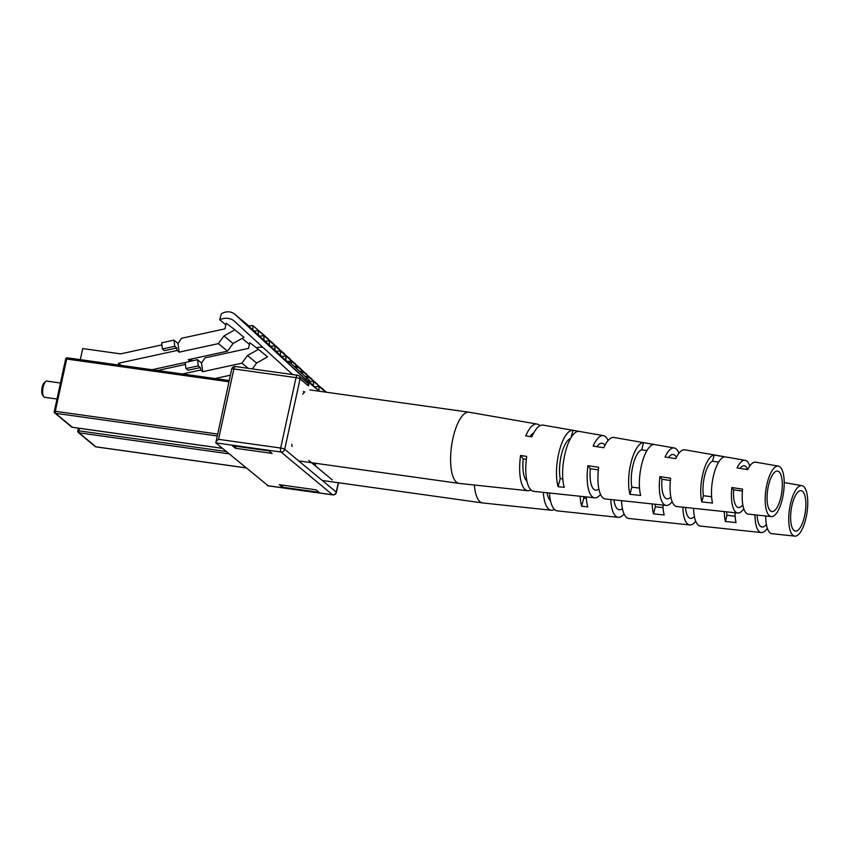 <?xml version="1.0" encoding="UTF-8"?>
<svg xmlns="http://www.w3.org/2000/svg" width="850" height="850" viewBox="0 0 850 850"><rect width="100%" height="100%" fill="white"/><g stroke="black" fill="none" stroke-linecap="round" stroke-linejoin="round"><path stroke-width="1.27" d="M313.926 463.069L313.777 463.749A1.636 0.574 98 0 0 313.682 464.472M157.633 370.483L185.449 364.427M190.219 361.271L197.508 359.678L201.556 363.035L205.009 357.861L248.551 348.373L249.783 342.72L258.442 349.339L247.509 355.502L241.942 363.152L202.661 371.705L200.643 370.026L182.527 373.968M202.661 371.705L201.556 363.035M198.305 365.851L200.324 367.529L187.999 370.217L185.969 368.539L198.305 365.851L197.508 359.678M200.324 367.529L200.643 370.026M230.361 375.201L215.071 378.526M248.189 368.337L241.942 363.152M185.969 368.539L185.194 362.483M247.509 355.502L256.604 363.046L267.538 356.883L258.442 349.339M256.604 363.046L252.333 368.911M474.374 485.031A35.944 12.569 98 0 0 478.816 500.469A35.944 12.569 98 0 0 482.566 502.934A35.944 12.569 98 0 0 482.715 502.956L551.225 510.234A33.649 11.773 98 0 0 554.423 509.405M685.482 507.461A22.387 7.831 98 0 0 690.614 518.394A22.387 7.831 98 0 0 694.397 516.503M547.039 492.745A24.979 8.744 98 0 0 550.513 500.799M613.944 499.864A23.726 8.298 98 0 0 619.204 509.745A23.726 8.298 98 0 0 622.423 508.502M757.095 515.079A21.048 7.363 98 0 0 762.036 527.053A21.048 7.363 98 0 0 766.349 524.333M735.027 512.731A27.274 9.541 98 0 0 736.058 522.58L725.358 521.454L726.984 515.281L735.154 516.258M726.984 515.281A21.622 7.565 -82 0 1 726.612 511.838M662.926 505.07A29.665 10.381 98 0 0 664.201 514.994L653.491 513.857L655.382 506.717L663.064 507.631M655.382 506.717A22.961 8.032 -82 0 1 655.031 504.231M586.256 496.921A32.215 11.273 98 0 0 587.754 506.887L581.644 506.228L583.78 498.121L586.362 498.429M583.78 498.121A24.299 8.5 -82 0 1 583.525 496.623M792.466 503.402A20.421 7.14 98 0 0 795.462 531.101A20.421 7.14 98 0 0 804.026 518.341A20.421 7.14 98 0 0 801.125 490.652A20.421 7.14 98 0 0 792.466 503.402M682.869 507.184A29.006 10.147 98 0 0 689.764 524.96A29.006 10.147 98 0 0 695.704 521.167M754.981 514.845A26.605 9.307 98 0 0 761.324 532.557L700.421 526.086A28.645 10.019 -82 0 1 693.611 508.332M543.341 492.352A33.649 11.773 98 0 0 551.225 510.234M610.789 499.524A31.397 10.986 98 0 0 618.216 517.352L587.743 514.112A32.417 11.337 -82 0 0 587.764 514.112L557.313 510.882A33.437 11.698 -82 0 1 549.472 493.011M618.216 517.352A31.397 10.986 98 0 0 624.091 513.942M689.764 524.96L628.872 518.489A31.046 10.859 -82 0 1 621.52 500.671M761.324 532.557A26.605 9.307 98 0 0 767.327 528.286M794.814 536.127A25.489 8.914 -82 0 1 791.031 501.553A25.489 8.914 -82 0 1 801.89 485.647A25.489 8.914 -82 0 1 805.46 520.189A25.489 8.914 -82 0 1 794.814 536.127L771.981 533.694A26.254 9.18 -82 0 1 765.722 515.992M725.358 521.454A27.625 9.669 -82 0 1 724.285 511.594M653.491 513.857A30.026 10.508 -82 0 1 652.194 503.922M581.644 506.228A32.417 11.337 -82 0 1 580.125 496.262M591.101 514.473L593.863 514.76M315.286 463.25A35.944 12.569 98 0 0 315.594 466.066M60.403 383.01L46.835 381.108A8.171 2.858 98 0 0 45.698 381.544A8.171 2.858 98 0 0 42.872 388.801A8.171 2.858 98 0 0 43.594 396.546A8.171 2.858 98 0 0 43.998 397.014A8.171 2.858 98 0 0 44.572 397.279L56.918 399.011M189.964 359.327L190.23 361.388L188.211 359.709L227.492 351.156L218.397 343.612L179.116 352.166L177.097 350.487L118.575 363.226L118.203 364.958M190.336 359.242L191.93 360.57L191.728 358.944M304.3 392.339L303.28 391.489M43.594 396.546L42.5 394.868A6.534 2.284 -82 0 1 41.926 388.663A6.534 2.284 -82 0 1 44.179 382.861L45.698 381.544M80.314 359.646L82.726 348.564L120.615 353.876L161.904 344.888M162.424 348.999L174.749 346.311L176.779 347.99L164.443 350.668L162.424 348.999L161.638 342.826L173.963 340.138L178.001 343.496L181.454 338.311L225.006 328.833L226.238 323.181L234.887 329.8L223.964 335.962L218.397 343.612M179.116 352.166L178.001 343.496M174.749 346.311L173.963 340.138M176.779 347.99L177.097 350.487M121.157 365.373L118.575 363.226M190.23 361.388L152.065 369.697M191.93 360.57L190.177 360.953M223.964 335.962L233.059 343.506L243.982 337.344L234.887 329.8M233.059 343.506L227.492 351.156M539.867 425.733A33.649 11.773 98 0 0 537.009 424.054L469.136 412.229A35.944 12.569 98 0 0 468.987 412.207A35.944 12.569 98 0 0 453.826 434.669A35.944 12.569 98 0 0 455.271 480.93A35.944 12.569 98 0 0 459.021 483.395A35.944 12.569 98 0 0 459.159 483.416L527.68 490.694A33.649 11.773 98 0 0 530.878 489.866M670.374 480.494L661.959 479.262A22.387 7.831 98 0 0 667.069 498.854A22.387 7.831 98 0 0 670.852 496.963M526.341 459.34L523.217 458.873A24.979 8.744 98 0 0 526.957 481.259M598.357 469.912L590.304 468.733A23.726 8.298 98 0 0 595.659 490.206A23.726 8.298 98 0 0 598.867 488.962M742.401 491.098L733.635 489.802A21.048 7.363 98 0 0 738.491 507.514A21.048 7.363 98 0 0 742.804 504.794M701.813 501.914A27.625 9.669 -82 0 1 703.226 472.313A27.625 9.669 -82 0 1 714.181 455.026L724.689 456.875A27.274 9.541 98 0 0 713.936 473.928A27.274 9.541 98 0 0 712.513 503.041L701.813 501.914L703.439 495.741L711.609 496.719M703.439 495.741A21.622 7.565 -82 0 1 704.926 474.513A21.622 7.565 -82 0 1 712.544 461.199L714.181 455.026M629.946 494.317A30.026 10.508 -82 0 1 631.316 461.454A30.026 10.508 -82 0 1 643.577 442.669L654.086 444.507A29.665 10.381 98 0 0 642.026 463.08A29.665 10.381 98 0 0 640.656 495.454L629.946 494.317L631.837 487.178L639.508 488.091M631.837 487.178A22.961 8.032 -82 0 1 633.314 464.036A22.961 8.032 -82 0 1 641.686 449.809L643.577 442.669M558.099 486.689A32.417 11.337 -82 0 1 559.406 450.606A32.417 11.337 -82 0 1 572.964 430.334L578.967 431.375A32.215 11.273 98 0 0 565.526 451.531A32.215 11.273 98 0 0 564.209 487.337L558.099 486.689L560.235 478.582L562.806 478.89M560.235 478.582A24.299 8.5 -82 0 1 561.701 453.571A24.299 8.5 -82 0 1 570.509 438.526M768.921 483.862A20.421 7.14 98 0 0 771.917 511.562A20.421 7.14 98 0 0 780.481 498.791A20.421 7.14 98 0 0 777.58 471.112A20.421 7.14 98 0 0 768.921 483.862M661.959 479.262L659.898 476.606A29.006 10.147 98 0 0 666.219 505.421A29.006 10.147 98 0 0 672.159 501.627M659.898 476.606L670.618 478.231A28.645 10.019 -82 0 0 676.876 506.547L737.779 513.017A26.605 9.307 98 0 0 743.782 508.746M523.217 458.873L520.582 455.473A33.649 11.773 98 0 0 527.68 490.694M520.582 455.473L526.713 456.397A33.437 11.698 -82 0 0 533.768 491.342L564.219 494.572A32.417 11.337 -82 0 1 564.198 494.572L570.318 495.221M590.304 468.733L587.945 465.683A31.397 10.986 98 0 0 594.66 497.813A31.397 10.986 98 0 0 600.546 494.402M587.945 465.683L598.666 467.309A31.046 10.859 -82 0 0 605.317 498.939L666.219 505.421M733.635 489.802L731.871 487.528A26.605 9.307 98 0 0 737.779 513.017M731.871 487.528L742.592 489.154A26.254 9.18 -82 0 0 748.436 514.154L771.269 516.577A25.489 8.914 -82 0 1 767.486 482.014A25.489 8.914 -82 0 1 778.345 466.108A25.489 8.914 -82 0 1 781.915 500.65A25.489 8.914 -82 0 1 771.269 516.577M537.009 424.054A33.649 11.773 98 0 0 525.746 435.901L531.877 436.826A33.437 11.698 -82 0 1 543.044 425.106L603.372 435.625A31.397 10.986 98 0 0 593.109 446.112L603.829 447.737A31.046 10.859 -82 0 1 613.934 437.463L674.263 447.971A29.006 10.147 98 0 0 665.061 457.024L675.782 458.649A28.645 10.019 -82 0 1 684.824 449.809L745.153 460.328A26.605 9.307 98 0 0 737.035 467.957L747.756 469.582A26.254 9.18 -82 0 1 755.714 462.166L778.345 466.108M608.101 440.513A31.397 10.986 98 0 0 603.372 435.625M678.938 453.252A29.006 10.147 98 0 0 674.263 447.971M749.764 466.087A26.605 9.307 98 0 0 745.153 460.328M646.882 450.638L641.686 449.809M718.59 462.177L712.544 461.199M533.736 432.937A24.979 8.744 98 0 0 529.986 436.539M604.987 445.294A23.726 8.298 98 0 0 602.236 443.211A23.726 8.298 98 0 0 596.944 446.696M676.398 457.385A22.387 7.831 98 0 0 673.285 454.516A22.387 7.831 98 0 0 668.472 457.544M747.724 469.582A21.048 7.363 98 0 0 744.324 465.821A21.048 7.363 98 0 0 739.999 468.403M304.906 391.786A35.944 12.569 98 0 0 302.706 394.124M291.784 444.242A35.944 12.569 98 0 0 292.049 446.526M571.041 437.601L572.964 430.334M307.881 381.14L308.975 379.929L309.676 380.471L308.582 381.671L305.756 379.376L288.66 363.63L289.754 362.419L308.975 379.929L289.754 362.419M225.866 324.859L219.725 319.759L221.319 313.873A12.091 11.071 129.7 0 1 234.717 314.203A12.091 11.071 129.7 0 1 235.11 314.553L309.134 382.734L308.454 385.858L300.061 378.898L284.707 449.299L336.249 492.076L338.289 482.715M319.398 391.255L309.134 382.734M318.931 390.862L314.532 386.814L318.931 386.421L318.931 390.862M314.638 386.803L309.028 381.746L313.427 381.353L313.438 385.794M288.979 363.279L287.024 361.473L291.412 361.08L291.422 363.8M287.13 361.462L281.52 356.405L285.919 356.012L285.919 360.453M281.626 356.394L276.016 351.337L280.415 350.944L280.415 355.385M276.123 351.326L270.512 346.269L274.911 345.876L274.922 350.317M270.629 346.258L265.009 341.201L269.408 340.808L269.418 345.249M265.126 341.19L259.516 336.132L263.904 335.739L263.914 340.181M259.622 336.122L254.012 331.064L258.4 330.671L258.411 335.112M254.118 331.054L248.508 325.996L252.896 325.603L252.907 330.044M272.106 453.411L269.078 450.893L232.401 445.761L235.429 448.269L272.106 453.411M279.289 484.67L282.328 487.188L319.005 492.32L315.966 489.812L279.289 484.67M218.535 439.333L280.67 448.046L296.023 377.634L233.877 368.932L218.535 439.333C216.357 441.022 215.454 442.202 215.826 442.882L268.122 485.754M308.773 460.402L332.318 479.942M282.763 485.159L282.328 487.188M235.875 446.239L235.429 448.269M292.655 374.563L233.516 320.439A15.204 13.919 -50.3 0 0 219.725 319.759M262.809 347.246A15.204 13.919 -50.3 0 0 256.466 347.831M249.411 344.399L242.154 338.374M297.712 375.349A3.272 1.147 98 0 0 297.489 375.243A3.272 1.147 98 0 0 296.023 377.634A3.272 0.648 -167.7 0 1 300.061 378.898A3.272 2.996 -50.3 0 0 299.115 375.966L307.509 382.925A3.272 2.996 129.7 0 1 308.454 385.858M325.837 392.147L318.931 386.421M326.57 392.254L313.427 381.353M305.501 376.497L307.923 376.284L307.923 378.739M323.085 389.364L307.923 376.284M299.922 371.439L302.419 371.216L302.43 373.734M317.581 384.296L302.419 371.216M294.387 366.371L296.916 366.148L296.926 368.656M312.078 379.228L296.916 366.148M306.574 374.159L291.412 361.08M301.07 369.091L285.919 356.012M295.577 364.023L280.415 350.944M290.073 358.955L274.911 345.876M284.569 353.887L269.408 340.808M279.066 348.819L263.904 335.739M273.562 343.751L258.4 330.671M268.058 338.683L252.896 325.603M298.169 370.058L292.219 364.618L299.115 370.802M306.808 377.974L299.444 371.28L307.764 378.728M306.861 378.165L305.756 379.376M235.577 366.637A3.272 1.147 98 0 0 235.344 366.531A3.272 1.147 98 0 0 233.877 368.932A3.272 0.648 -167.7 0 0 231.699 369.07L215.826 442.882L280.999 452.009A3.272 2.996 -50.3 0 0 284.707 449.299A3.272 0.648 12.3 0 0 280.67 448.046A3.272 1.147 98 0 0 280.999 452.009L332.541 494.774A3.272 1.147 98 0 0 332.764 494.891L267.665 485.764M79.411 428.315L78.859 430.833L226.196 451.478M312.609 463.59L313.777 463.749M229.032 453.836L79.018 432.82L95.901 446.824L245.916 467.84M96.135 446.856A1.636 0.574 -82 0 1 96.018 446.877A1.636 0.574 -82 0 1 95.901 446.824A1.636 1.498 129.7 0 1 95.2 446.516L78.317 432.512A1.636 1.498 -50.3 0 0 79.018 432.82A1.636 0.574 -82 0 1 78.859 430.833L77.764 430.908A1.636 1.636 0 0 0 78.317 432.512A1.636 1.498 -50.3 0 1 77.849 431.046L78.37 428.166M67.554 357.892L229.202 380.545L67.437 357.839A1.636 0.574 -82 0 1 67.554 357.892M228.926 381.767L66.704 359.04L55.314 411.294L217.536 434.031M217.122 435.933L55.473 413.281L72.356 427.284L222.371 448.301M72.59 427.316A1.636 0.574 -82 0 1 72.463 427.337A1.636 0.574 -82 0 1 72.356 427.284A1.636 1.498 129.7 0 1 71.655 426.976L54.772 412.973A1.636 1.498 -50.3 0 0 55.473 413.281A1.636 0.574 -82 0 1 55.314 411.294L54.219 411.368A1.636 1.636 0 0 0 54.772 412.973A1.636 1.498 -50.3 0 1 54.304 411.506L65.609 359.114L66.704 359.04A1.636 0.574 -82 0 1 67.437 357.839A1.636 1.636 0 0 0 65.609 359.114L65.694 359.252M248.859 325.964L235.11 314.553M267.368 485.647L332.541 494.774A3.272 2.996 -50.3 0 0 336.249 492.076A3.272 0.648 -167.7 0 1 336.409 492.341L338.502 482.747M245.969 467.893L96.018 446.877A1.636 1.636 0 0 1 95.2 446.516M482.566 502.934L323.425 480.632M801.89 485.647L784.21 482.566M222.424 448.354L72.463 427.337A1.636 1.636 0 0 1 71.655 426.976M459.021 483.395L299.88 461.093M594.66 497.813L567.556 494.934M468.987 412.207L309.857 389.916M248.88 325.954L234.717 314.203M299.115 375.966A3.272 3.272 0 0 0 297.489 375.243L235.344 366.531A3.272 3.272 0 0 0 231.699 369.07M332.764 494.891A3.272 3.272 0 0 0 336.409 492.341"/></g></svg>
